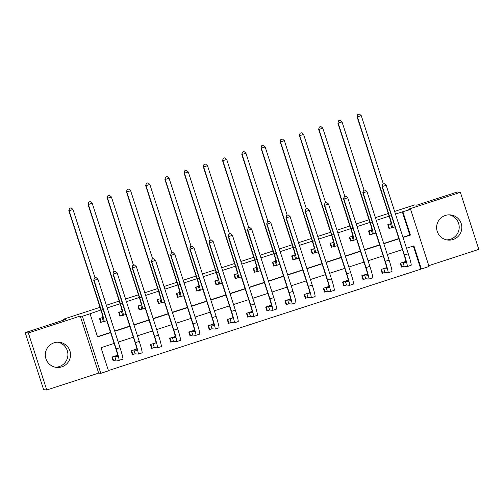 <?xml version="1.0" encoding="UTF-8"?>
<svg xmlns="http://www.w3.org/2000/svg" width="504" height="504" viewBox="0 0 504 504"><rect width="100%" height="100%" fill="white"/><g stroke="black" fill="none" stroke-linecap="round" stroke-linejoin="round"><path stroke-width="0.76" d="M57.884 342.197A12.644 12.606 -84.2 0 1 55.358 367.221M61.816 366.868A12.644 12.606 95.8 0 0 59.201 342.26A12.644 12.606 95.8 0 0 45.398 356.189A12.644 12.606 95.8 0 0 61.816 366.868M446.645 239.866A12.644 12.606 95.8 0 0 449.171 214.843M453.102 239.513A12.644 12.606 95.8 0 0 450.488 214.906A12.644 12.606 95.8 0 0 436.685 228.835A12.644 12.606 95.8 0 0 453.102 239.513M114.124 343.426L101.02 347.691L108.492 370.818L100.8 373.319L82.379 316.279L90.065 313.772L97.537 336.899L110.641 332.634M98.664 373.105L80.237 316.058L28.35 332.949L25.2 332.634L43.627 389.674L46.771 389.995L98.664 373.105L100.8 373.319M428.784 265.658L478.8 249.379L460.373 192.333L408.486 209.223L410.628 209.437L429.049 266.484L421.363 268.985L413.891 245.858L406.52 248.258M108.41 370.579L421.363 268.985M28.35 332.949L46.771 389.995M394.619 211.428L414.603 204.92L416.871 205.153L457.229 192.018L460.373 192.333M420.733 268.922L413.343 246.04M405.941 261.381L400.214 263.245L401.455 267.101L403.962 266.288M386.719 267.637L380.993 269.501L382.24 273.357L384.747 272.544M367.504 273.892L361.777 275.757L363.019 279.613L365.526 278.794M348.283 280.148L342.556 282.013L343.804 285.869L346.311 285.05M329.068 286.404L323.341 288.269L324.582 292.125L327.09 291.306M309.847 292.66L304.12 294.525L305.367 298.381L307.875 297.562M290.632 298.916L284.905 300.781L286.146 304.637L288.653 303.817M271.41 305.172L265.684 307.037L266.931 310.886L269.438 310.073M252.195 311.428L246.462 313.293L247.71 317.142L250.217 316.329M232.974 317.678L227.247 319.542L228.495 323.398L231.002 322.585M213.759 323.933L208.026 325.798L209.273 329.654L211.781 328.841M194.538 330.189L188.811 332.054L190.052 335.91L192.566 335.091M175.323 336.445L169.59 338.31L170.837 342.166L173.344 341.347M156.101 342.701L150.375 344.566L151.616 348.421L154.13 347.603M136.886 348.957L131.153 350.822L132.401 354.677L134.908 353.858M117.665 355.213L111.938 357.078L113.18 360.933L115.687 360.114M402.954 237.227L409.777 235.003L402.312 211.875L395.483 214.099M389.164 216.153L376.267 220.355M369.942 222.409L357.046 226.605M350.727 228.665L337.831 232.861M331.506 234.921L318.61 239.117M312.291 241.177L299.395 245.372M293.07 247.433L280.174 251.628M273.855 253.688L260.959 257.884M254.633 259.944L241.737 264.14M235.418 266.194L222.522 270.396M216.197 272.45L203.301 276.646M196.976 278.706L184.086 282.901M177.761 284.962L164.865 289.157M158.54 291.218L145.65 295.413M139.325 297.473L126.428 301.669M120.103 303.729L107.213 307.925M100.888 309.985L90.065 313.772M97.455 336.659L110.559 332.394M114.679 331.052L129.78 326.138M133.9 324.796L148.995 319.882M153.115 318.541L168.216 313.627M172.337 312.285L187.431 307.371M191.552 306.029L206.653 301.115M210.773 299.773L225.874 294.859M229.988 293.517L245.089 288.603M249.209 287.267L264.31 282.353M268.424 281.012L283.525 276.098M287.645 274.756L302.747 269.842M306.86 268.5L321.962 263.586M326.082 262.244L341.183 257.33M345.303 255.988L360.398 251.074M364.518 249.732L379.619 244.818M383.739 243.476L398.834 238.562M391.129 223.606L387.765 224.702L389.006 228.558L391.514 227.745M371.908 229.862L368.544 230.958L369.791 234.814L372.299 233.995M352.693 236.118L349.322 237.214L350.57 241.069L353.077 240.251M333.472 242.374L330.107 243.47L331.355 247.325L333.862 246.506M314.257 248.629L310.886 249.726L312.133 253.581L314.641 252.762M295.035 254.885L291.671 255.982L292.918 259.837L295.426 259.018M275.82 261.141L272.45 262.238L273.697 266.087L276.205 265.274M256.599 267.397L253.235 268.487L254.476 272.343L256.99 271.53M237.384 273.647L234.013 274.743L235.261 278.599L237.768 277.786M218.163 279.903L214.798 280.999L216.04 284.854L218.553 284.036M198.948 286.159L195.577 287.255L196.825 291.11L199.332 290.291M179.726 292.414L176.362 293.511L177.603 297.366L180.111 296.547M160.505 298.67L157.141 299.767L158.388 303.622L160.896 302.803M141.29 304.926L137.926 306.022L139.167 309.878L141.674 309.059M122.069 311.182L118.705 312.278L119.952 316.128L122.459 315.315M102.854 317.438L99.49 318.534L100.731 322.384L103.238 321.571M25.2 332.634L65.558 319.498L63.29 319.265L63.573 320.141M63.29 319.265L100.025 307.314M106.35 305.254L119.24 301.058M125.565 298.998L138.461 294.802M144.787 292.742L157.676 288.546M164.002 286.486L176.898 282.29M183.223 280.23L196.119 276.034M202.438 273.974L215.334 269.779M221.659 267.725L234.555 263.523M240.874 261.469L253.77 257.267M260.096 255.213L272.992 251.017M279.31 248.957L292.207 244.761M298.532 242.701L311.428 238.505M317.747 236.445L330.643 232.249M336.968 230.189L349.864 225.994M356.183 223.933L369.079 219.738M375.404 217.678L388.3 213.482M80.237 316.058L82.379 316.279M402.312 211.875L410.628 209.437M402.4 249.6L387.299 254.514M383.179 255.856L368.084 260.77M363.964 262.112L348.863 267.026M344.742 268.367L329.647 273.281M325.527 274.623L310.426 279.537M306.306 280.873L291.211 285.787M287.091 287.129L271.99 292.043M267.87 293.385L252.775 298.299M248.655 299.641L233.554 304.555M229.433 305.897L214.339 310.81M210.218 312.152L195.117 317.066M190.997 318.408L175.902 323.322M171.782 324.664L156.681 329.578M152.561 330.914L137.466 335.834M133.346 337.17L118.245 342.084M403.036 237.466L410.407 235.066L402.935 211.938M114.761 331.292L129.856 326.378M133.976 325.036L149.077 320.122M153.197 318.786L168.292 313.872M172.412 312.53L187.513 307.616M191.633 306.274L206.728 301.361M210.848 300.019L225.95 295.105M230.07 293.763L245.171 288.849M249.285 287.507L264.386 282.593M268.506 281.251L283.607 276.337M287.721 274.995L302.822 270.081M306.942 268.745L322.043 263.825M326.157 262.489L341.258 257.576M345.379 256.234L360.48 251.32M364.594 249.978L379.695 245.064M383.815 243.722L398.916 238.808M409.777 235.003L410.407 235.066M388.899 228.218L389.422 228.274L388.225 224.557M390.272 223.889L391.054 223.889A8.108 0.58 -108 0 0 391.066 223.889A8.108 0.58 -108 0 0 389.189 216.241L357.097 116.878L357.695 114.509L359.358 114.017L357.695 114.509M359.358 114.017L361.255 115.655L357.412 116.909L389.504 216.273A12.159 0.869 72 0 1 392.326 227.739A12.159 0.869 72 0 1 392.295 227.745L389.422 228.274M361.255 115.655L383.305 183.916M357.821 114.521L357.097 116.878M390.487 223.833L391.734 227.688M401.348 266.761L401.871 266.818L400.674 263.101M384.287 183.651L382.624 184.143L384.287 183.651L386.184 185.289L382.334 186.543L404.473 255.074A12.159 0.869 72 0 1 407.289 266.54A12.159 0.869 72 0 1 407.264 266.54L404.183 266.232L401.871 266.818M402.721 262.433L406.016 262.685A8.108 0.58 -108 0 0 406.035 262.685A8.108 0.58 -108 0 0 404.158 255.043L382.026 186.512L382.624 184.143M386.184 185.289L408.316 253.821A12.159 0.869 72 0 1 411.132 265.287A12.159 0.869 72 0 1 411.106 265.293M382.75 184.155L382.026 186.512M402.942 262.376L404.183 266.232M369.678 234.473L370.207 234.53L369.004 230.807M371.051 230.145L371.832 230.145A8.108 0.58 -108 0 0 371.851 230.139A8.108 0.58 -108 0 0 369.974 222.497L337.875 123.133L338.48 120.758L340.143 120.273L338.48 120.758M340.143 120.273L342.033 121.911L338.19 123.165L370.289 222.529A12.159 0.869 72 0 1 373.105 233.995A12.159 0.869 72 0 1 373.08 234.001L370.207 234.53M342.033 121.911L364.083 190.172M338.606 120.771L337.875 123.133M371.272 230.089L372.519 233.944M350.463 240.729L350.986 240.786L349.789 237.063M351.836 236.401L352.611 236.401A8.108 0.58 -108 0 0 352.63 236.395A8.108 0.58 -108 0 0 350.752 228.753L318.66 129.389L319.259 127.014L320.922 126.529L319.259 127.014M320.922 126.529L322.818 128.167L318.975 129.421L351.067 228.784A12.159 0.869 72 0 1 353.89 240.251A12.159 0.869 72 0 1 353.858 240.251L350.986 240.786M322.818 128.167L344.868 196.428M319.385 127.027L318.66 129.389M352.05 236.344L353.298 240.194M331.241 246.985L331.771 247.036L330.567 243.319M332.615 242.651L333.396 242.657A8.108 0.58 -108 0 0 333.415 242.651A8.108 0.58 -108 0 0 331.538 235.009L299.439 135.639L300.044 133.27L301.707 132.785L300.044 133.27M301.707 132.785L303.597 134.423L299.754 135.671L331.853 235.04A12.159 0.869 72 0 1 334.669 246.506L331.771 247.036M303.597 134.423L325.647 202.684M334.669 246.506A12.159 0.869 72 0 1 334.643 246.506L337.396 245.618M300.17 133.283L299.439 135.639M332.835 242.6L334.083 246.45M382.126 273.017L382.656 273.073L381.452 269.356M365.066 189.907L363.403 190.392L365.066 189.907L366.962 191.545L363.119 192.799L385.251 261.33A12.159 0.869 72 0 1 388.074 272.796A12.159 0.869 72 0 1 388.042 272.796L384.968 272.488L382.656 273.073M383.5 268.689L386.801 268.941A8.108 0.58 -108 0 0 386.82 268.941A8.108 0.58 -108 0 0 384.936 261.299L362.804 192.767L363.403 190.392M366.962 191.545L389.101 260.077A12.159 0.869 72 0 1 391.917 271.543A12.159 0.869 72 0 1 391.891 271.543M363.529 190.405L362.804 192.767M383.72 268.632L384.968 272.488M362.911 279.273L363.434 279.329L362.237 275.606M345.851 196.163L344.188 196.648L345.851 196.163L347.747 197.801L343.898 199.055L366.036 267.586A12.159 0.869 72 0 1 368.852 279.052A12.159 0.869 72 0 1 368.827 279.052L365.746 278.743L363.434 279.329M364.285 274.945L367.58 275.197A8.108 0.58 -108 0 0 367.599 275.197A8.108 0.58 -108 0 0 365.721 267.555L343.583 199.023L344.188 196.648M347.747 197.801L369.879 266.332A12.159 0.869 72 0 1 372.695 277.798A12.159 0.869 72 0 1 372.67 277.798M344.314 196.661L343.583 199.023M364.505 274.888L365.746 278.743M343.69 285.529L344.219 285.585L343.016 281.862M326.63 202.419L324.967 202.904L326.63 202.419L328.526 204.057L324.683 205.304L346.815 273.842A12.159 0.869 72 0 1 349.637 285.302A12.159 0.869 72 0 1 349.606 285.308L346.531 284.993L344.219 285.585M345.064 281.201L348.365 281.452A8.108 0.58 -108 0 0 348.384 281.452A8.108 0.58 -108 0 0 346.5 273.804L324.368 205.273L324.967 202.904M328.526 204.057L350.664 272.588A12.159 0.869 72 0 1 353.48 284.054A12.159 0.869 72 0 1 353.449 284.054M325.093 202.917L324.368 205.273M345.284 281.144L346.531 284.993M312.026 253.241L312.549 253.292L311.346 249.575M313.4 248.907L314.175 248.907A8.108 0.58 -108 0 0 314.194 248.907A8.108 0.58 -108 0 0 312.316 241.265L280.224 141.895L280.822 139.526L282.486 139.041L280.822 139.526M282.486 139.041L284.382 140.679L280.539 141.926L312.631 241.296A12.159 0.869 72 0 1 315.447 252.762A12.159 0.869 72 0 1 315.422 252.762L312.549 253.292M284.382 140.679L306.426 208.939M280.948 139.539L280.224 141.895M313.614 248.85L314.861 252.706M324.475 291.784L324.998 291.835L323.801 288.118M307.415 208.675L305.752 209.16L307.415 208.675L309.305 210.313L305.462 211.56L327.6 280.092A12.159 0.869 72 0 1 330.416 291.558L327.31 291.249L324.998 291.835M325.849 287.45L329.144 287.708A8.108 0.58 -108 0 0 329.162 287.708A8.108 0.58 -108 0 0 327.285 280.06L305.147 211.529L305.752 209.16M309.305 210.313L331.443 278.844A12.159 0.869 72 0 1 334.259 290.31A12.159 0.869 72 0 1 334.234 290.31L330.416 291.558A12.159 0.869 72 0 1 330.391 291.564M305.878 209.173L305.147 211.529M326.063 287.4L327.31 291.249M292.805 259.497L293.334 259.547L292.131 255.83M294.178 255.163L294.96 255.163A8.108 0.58 -108 0 0 294.979 255.163A8.108 0.58 -108 0 0 293.101 247.521L261.003 148.151L261.601 145.782L263.271 145.297L261.601 145.782M263.271 145.297L265.161 146.935L261.318 148.182L293.416 247.552A12.159 0.869 72 0 1 296.232 259.018A12.159 0.869 72 0 1 296.207 259.018L293.334 259.547M265.161 146.935L287.211 215.195M261.727 145.795L261.003 148.151M294.399 255.106L295.64 258.962M273.59 265.753L274.113 265.803L272.91 262.086M274.964 261.418L275.738 261.418A8.108 0.58 -108 0 0 275.757 261.418A8.108 0.58 -108 0 0 273.88 253.777L241.788 154.407L242.386 152.038L244.049 151.547L242.386 152.038M244.049 151.547L245.946 153.191L242.103 154.438L274.195 253.808A12.159 0.869 72 0 1 277.011 265.274A12.159 0.869 72 0 1 276.986 265.274L274.113 265.803M245.946 153.191L267.989 221.451M242.512 152.05L241.788 154.407M275.178 261.362L276.425 265.217M254.369 272.009L254.898 272.059L253.695 268.342M255.742 267.674L256.523 267.674A8.108 0.58 -108 0 0 256.542 267.674A8.108 0.58 -108 0 0 254.665 260.033L222.566 160.663L223.165 158.294L224.828 157.802L223.165 158.294M224.828 157.802L226.724 159.44L222.881 160.694L254.98 260.064A12.159 0.869 72 0 1 257.796 271.524A12.159 0.869 72 0 1 257.764 271.53L254.898 272.059M226.724 159.44L248.774 227.707M223.291 158.306L222.566 160.663M255.963 267.618L257.204 271.473M235.154 278.258L235.677 278.315L234.473 274.598M236.521 273.93L237.302 273.93A8.108 0.58 -108 0 0 237.321 273.93A8.108 0.58 -108 0 0 235.444 266.282L203.351 166.918L203.95 164.55L205.613 164.058L203.95 164.55M205.613 164.058L207.509 165.696L203.666 166.95L235.759 266.314A12.159 0.869 72 0 1 238.575 277.78A12.159 0.869 72 0 1 238.549 277.786L235.677 278.315M207.509 165.696L229.553 233.963M204.076 164.562L203.351 166.918M236.741 273.874L237.989 277.729M215.933 284.514L216.462 284.571L215.258 280.848M217.306 280.186L218.087 280.186A8.108 0.58 -108 0 0 218.106 280.186A8.108 0.58 -108 0 0 216.229 272.538L184.13 173.174L184.729 170.806L186.392 170.314L184.729 170.806M186.392 170.314L188.288 171.952L184.445 173.206L216.537 272.57A12.159 0.869 72 0 1 219.36 284.036A12.159 0.869 72 0 1 219.328 284.042L216.462 284.571M188.288 171.952L210.338 240.213M184.855 170.818L184.13 173.174M217.526 280.13L218.768 283.985M305.254 298.04L305.783 298.091L304.58 294.374M288.193 214.931L286.53 215.416L288.193 214.931L290.09 216.569L286.247 217.816L308.379 286.348A12.159 0.869 72 0 1 311.201 297.814A12.159 0.869 72 0 1 311.17 297.82L308.095 297.505L305.783 298.091M306.627 293.706L309.928 293.964A8.108 0.58 -108 0 0 309.947 293.958A8.108 0.58 -108 0 0 308.064 286.316L285.932 217.785L286.53 215.416M290.09 216.569L312.222 285.1A12.159 0.869 72 0 1 315.044 296.566A12.159 0.869 72 0 1 315.013 296.566M286.656 215.428L285.932 217.785M306.848 293.649L308.095 297.505M286.039 304.296L286.562 304.347L285.365 300.63M268.978 221.18L267.315 221.672L268.978 221.18L270.868 222.825L267.026 224.072L289.164 292.603A12.159 0.869 72 0 1 291.98 304.07A12.159 0.869 72 0 1 291.955 304.07L288.874 303.761L286.562 304.347M287.412 299.962L290.707 300.22A8.108 0.58 -108 0 0 290.726 300.214A8.108 0.58 -108 0 0 288.849 292.572L266.711 224.041L267.315 221.672M270.868 222.825L293.007 291.356A12.159 0.869 72 0 1 295.823 302.816A12.159 0.869 72 0 1 295.798 302.822M267.441 221.684L266.711 224.041M287.627 299.905L288.874 303.761M266.818 310.552L267.347 310.603L266.144 306.886M249.757 227.436L248.094 227.928L249.757 227.436L251.654 229.074L247.811 230.328L269.942 298.859A12.159 0.869 72 0 1 272.765 310.325A12.159 0.869 72 0 1 272.733 310.325L269.659 310.017L267.347 310.603M268.191 306.218L271.492 306.476A8.108 0.58 -108 0 0 271.511 306.47A8.108 0.58 -108 0 0 269.627 298.828L247.496 230.297L248.094 227.928M251.654 229.074L273.785 297.606A12.159 0.869 72 0 1 276.608 309.072A12.159 0.869 72 0 1 276.576 309.078M248.22 227.94L247.496 230.297M268.411 306.161L269.659 310.017M247.603 316.808L248.126 316.858L246.922 313.142M230.542 233.692L228.879 234.184L230.542 233.692L232.432 235.33L228.589 236.584L250.727 305.115A12.159 0.869 72 0 1 253.543 316.581A12.159 0.869 72 0 1 253.518 316.581L250.438 316.273L248.126 316.858M248.976 312.474L252.271 312.726A8.108 0.58 -108 0 0 252.29 312.726A8.108 0.58 -108 0 0 250.412 305.084L228.274 236.552L228.879 234.184M232.432 235.33L254.57 303.862A12.159 0.869 72 0 1 257.387 315.328A12.159 0.869 72 0 1 257.361 315.334M229.005 234.196L228.274 236.552M249.19 312.417L250.438 316.273M228.381 323.058L228.911 323.114L227.707 319.397M211.321 239.948L209.658 240.439L211.321 239.948L213.217 241.586L209.374 242.84L231.506 311.371A12.159 0.869 72 0 1 234.328 322.837A12.159 0.869 72 0 1 234.297 322.837L231.216 322.529L228.911 323.114M229.755 318.73L233.056 318.982A8.108 0.58 -108 0 0 233.075 318.982A8.108 0.58 -108 0 0 231.191 311.34L209.059 242.808L209.658 240.439M213.217 241.586L235.349 310.118A12.159 0.869 72 0 1 238.172 321.584A12.159 0.869 72 0 1 238.14 321.59M209.784 240.452L209.059 242.808M229.975 318.673L231.216 322.529M196.718 290.77L197.24 290.827L196.037 287.104M198.085 286.442L198.866 286.442A8.108 0.58 -108 0 0 198.885 286.436A8.108 0.58 -108 0 0 197.007 278.794L164.915 179.43L165.514 177.055L167.177 176.57L165.514 177.055M167.177 176.57L169.073 178.208L165.23 179.462L197.322 278.825A12.159 0.869 72 0 1 200.138 290.291A12.159 0.869 72 0 1 200.113 290.298L197.24 290.827M169.073 178.208L191.117 246.469M165.64 177.068L164.915 179.43M198.305 286.385L199.553 290.241M209.166 329.314L209.689 329.37L208.486 325.653M192.106 246.204L190.443 246.689L192.106 246.204L193.996 247.842L190.153 249.096L212.291 317.627A12.159 0.869 72 0 1 215.107 329.093A12.159 0.869 72 0 1 215.082 329.093L212.001 328.784L209.689 329.37M210.54 324.986L213.835 325.238A8.108 0.58 -108 0 0 213.853 325.238A8.108 0.58 -108 0 0 211.976 317.596L189.838 249.064L190.443 246.689M193.996 247.842L216.134 316.373A12.159 0.869 72 0 1 218.95 327.839A12.159 0.869 72 0 1 218.925 327.839M190.569 246.702L189.838 249.064M210.754 324.929L212.001 328.784M177.496 297.026L178.019 297.077L176.822 293.359M178.87 292.692L179.651 292.698A8.108 0.58 -108 0 0 179.67 292.692A8.108 0.58 -108 0 0 177.786 285.05L145.694 185.686L146.292 183.311L147.956 182.826L146.292 183.311M147.956 182.826L149.852 184.464L146.009 185.718L178.101 285.081A12.159 0.869 72 0 1 180.923 296.547A12.159 0.869 72 0 1 180.892 296.547L178.019 297.077M149.852 184.464L171.902 252.724M146.418 183.324L145.694 185.686M179.09 292.641L180.331 296.491M189.945 335.57L190.474 335.626L189.271 331.903M172.885 252.46L171.221 252.945L172.885 252.46L174.781 254.098L170.938 255.352L193.07 323.883A12.159 0.869 72 0 1 195.892 335.343A12.159 0.869 72 0 1 195.861 335.349L192.78 335.04L190.474 335.626M191.318 331.241L194.62 331.493A8.108 0.58 -108 0 0 194.638 331.493A8.108 0.58 -108 0 0 192.755 323.851L170.623 255.314L171.221 252.945M174.781 254.098L196.913 322.629A12.159 0.869 72 0 1 199.735 334.095A12.159 0.869 72 0 1 199.704 334.095M171.347 252.958L170.623 255.314M191.539 331.185L192.78 335.04M158.275 303.282L158.804 303.332L157.601 299.615M159.648 298.948L160.43 298.948A8.108 0.58 -108 0 0 160.448 298.948A8.108 0.58 -108 0 0 158.571 291.306L126.479 191.936L127.077 189.567L128.74 189.082L127.077 189.567M128.74 189.082L130.637 190.72L126.794 191.967L158.886 291.337A12.159 0.869 72 0 1 161.702 302.803L158.804 303.332M130.637 190.72L152.68 258.98M161.702 302.803A12.159 0.869 72 0 1 161.677 302.803L164.43 301.915M127.203 189.58L126.479 191.936M159.869 298.891L161.116 302.747M170.73 341.825L171.253 341.876L170.05 338.159M153.67 258.716L152 259.201L153.67 258.716L155.56 260.354L151.717 261.601L173.855 330.133A12.159 0.869 72 0 1 176.671 341.599A12.159 0.869 72 0 1 176.646 341.605L173.565 341.29L171.253 341.876M172.097 337.491L175.398 337.749A8.108 0.58 -108 0 0 175.417 337.749A8.108 0.58 -108 0 0 173.54 330.101L151.402 261.57L152 259.201M155.56 260.354L177.698 328.885A12.159 0.869 72 0 1 180.514 340.351A12.159 0.869 72 0 1 180.489 340.351M152.126 259.214L151.402 261.57M172.318 337.441L173.565 341.29M139.06 309.538L139.583 309.588L138.386 305.871M140.433 305.204L141.215 305.204A8.108 0.58 -108 0 0 141.233 305.204A8.108 0.58 -108 0 0 139.35 297.562L107.258 198.192L107.856 195.823L109.519 195.338L107.856 195.823M109.519 195.338L111.415 196.976L107.573 198.223L139.665 297.593A12.159 0.869 72 0 1 142.487 309.059A12.159 0.869 72 0 1 142.456 309.059L139.583 309.588M111.415 196.976L133.465 265.236M107.982 195.836L107.258 198.192M140.654 305.147L141.895 309.002M151.509 348.081L152.038 348.132L150.835 344.415M134.448 264.972L132.785 265.457L134.448 264.972L136.345 266.61L132.502 267.857L154.633 336.389A12.159 0.869 72 0 1 157.456 347.854A12.159 0.869 72 0 1 157.424 347.861L154.344 347.546L152.038 348.132M152.882 343.747L156.183 344.005A8.108 0.58 -108 0 0 156.196 344.005A8.108 0.58 -108 0 0 154.319 336.357L132.187 267.826L132.785 265.457M136.345 266.61L158.477 335.141A12.159 0.869 72 0 1 161.299 346.607A12.159 0.869 72 0 1 161.267 346.607M132.911 265.469L132.187 267.826M153.103 343.696L154.344 347.546M119.839 315.794L120.368 315.844L119.165 312.127M121.212 311.459L121.993 311.459A8.108 0.58 -108 0 0 122.012 311.459A8.108 0.58 -108 0 0 120.135 303.817L88.043 204.448L88.641 202.079L90.304 201.594L88.641 202.079M90.304 201.594L92.2 203.232L88.351 204.479L120.45 303.849A12.159 0.869 72 0 1 123.266 315.315A12.159 0.869 72 0 1 123.241 315.315L120.368 315.844M92.2 203.232L114.244 271.492M88.767 202.091L88.043 204.448M121.433 311.403L122.68 315.258M132.294 354.337L132.817 354.388L131.613 350.671M115.227 271.228L113.564 271.713L115.227 271.228L117.123 272.866L113.28 274.113L135.418 342.644A12.159 0.869 72 0 1 138.235 354.11L135.129 353.802L132.817 354.388M133.661 350.003L136.962 350.261A8.108 0.58 -108 0 0 136.981 350.255A8.108 0.58 -108 0 0 135.103 342.613L112.965 274.082L113.564 271.713M117.123 272.866L139.262 341.397A12.159 0.869 72 0 1 142.078 352.863A12.159 0.869 72 0 1 142.052 352.863L138.235 354.11A12.159 0.869 72 0 1 138.209 354.117M113.69 271.725L112.965 274.082M133.881 349.946L135.129 353.802M100.624 322.05L101.147 322.1L99.95 318.383M101.997 317.715L102.778 317.715A8.108 0.58 -108 0 0 102.797 317.715A8.108 0.58 -108 0 0 100.913 310.073L68.821 210.703L69.42 208.335L71.083 207.843L69.42 208.335M71.083 207.843L72.979 209.488L69.136 210.735L101.228 310.105A12.159 0.869 72 0 1 104.051 321.571A12.159 0.869 72 0 1 104.019 321.571L101.147 322.1M72.979 209.488L95.029 277.748M69.546 208.347L68.821 210.703M102.218 317.659L103.459 321.514M113.072 360.593L113.595 360.644L112.398 356.926M96.012 277.477L94.349 277.969L96.012 277.477L97.908 279.115L94.065 280.369L116.197 348.9A12.159 0.869 72 0 1 119.013 360.366A12.159 0.869 72 0 1 118.988 360.366L115.907 360.058L113.595 360.644M114.446 356.259L117.741 356.517A8.108 0.58 -108 0 0 117.76 356.511A8.108 0.58 -108 0 0 115.882 348.869L93.75 280.337L94.349 277.969M97.908 279.115L120.04 347.653A12.159 0.869 72 0 1 122.863 359.113A12.159 0.869 72 0 1 122.831 359.119M94.475 277.981L93.75 280.337M114.666 356.202L115.907 360.058M391.432 215.649L389.504 216.273M408.316 253.821L404.473 255.074M372.217 221.905L370.289 222.529M352.995 228.161L351.067 228.784M333.78 234.41L331.853 235.04M389.101 260.077L385.251 261.33M369.879 266.332L366.036 267.586M350.664 272.588L346.815 273.842M314.559 240.666L312.631 241.296M331.443 278.844L327.6 280.092M295.344 246.922L293.416 247.552M276.123 253.178L274.195 253.808M256.908 259.434L254.98 260.064M237.686 265.69L235.759 266.314M218.471 271.946L216.537 272.57M312.222 285.1L308.379 286.348M293.007 291.356L289.164 292.603M273.785 297.606L269.942 298.859M254.57 303.862L250.727 305.115M235.349 310.118L231.506 311.371M199.25 278.202L197.322 278.825M216.134 316.373L212.291 317.627M180.035 284.451L178.101 285.081M196.913 322.629L193.07 323.883M160.814 290.707L158.886 291.337M177.698 328.885L173.855 330.133M141.599 296.963L139.665 297.593M158.477 335.141L154.633 336.389M122.377 303.219L120.45 303.849M139.262 341.397L135.418 342.644M103.156 309.475L101.228 310.105M120.04 347.653L116.197 348.9M395.054 226.85L392.326 227.739M411.132 265.287L407.289 266.54M375.833 233.106L373.105 233.995M356.618 239.362L353.89 240.251M391.917 271.543L388.074 272.796M372.695 277.798L368.852 279.052M353.48 284.054L349.637 285.302M318.182 251.874L315.447 252.762M298.96 258.13L296.232 259.018M279.745 264.386L277.011 265.274M260.524 270.635L257.796 271.524M241.309 276.891L238.575 277.78M222.088 283.147L219.36 284.036M315.044 296.566L311.201 297.814M295.823 302.816L291.98 304.07M276.608 309.072L272.765 310.325M257.387 315.328L253.543 316.581M238.172 321.584L234.328 322.837M202.873 289.403L200.138 290.291M218.95 327.839L215.107 329.093M183.651 295.659L180.923 296.547M199.735 334.095L195.892 335.343M180.514 340.351L176.671 341.599M145.215 308.171L142.487 309.059M161.299 346.607L157.456 347.854M125.994 314.427L123.266 315.315M106.779 320.683L104.051 321.571M122.863 359.113L119.013 360.366"/></g></svg>
